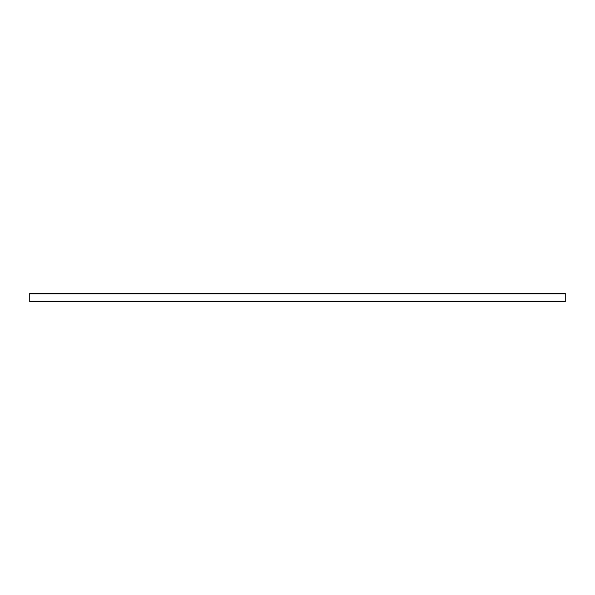 <?xml version="1.0" encoding="UTF-8"?>
<svg xmlns="http://www.w3.org/2000/svg" width="595" height="595" viewBox="0 0 595 595"><rect width="100%" height="100%" fill="white"/><g stroke="black" fill="none" stroke-linecap="round" stroke-linejoin="round"><path stroke-width="0.89" d="M29.75 301.635L565.25 301.635L565.25 293.365L29.75 293.365L29.75 301.635M29.75 301.241L565.25 301.241M29.75 293.856L565.25 293.856"/></g></svg>
